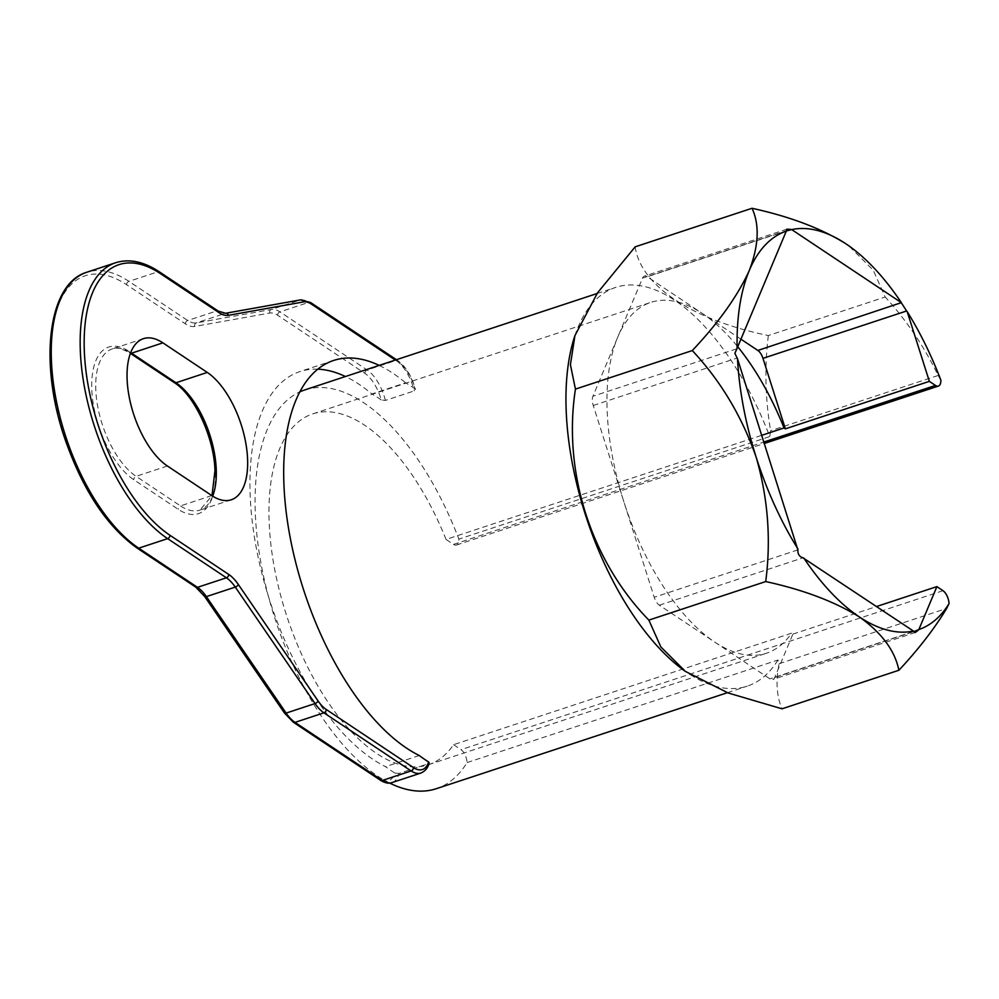 <?xml version="1.0" encoding="UTF-8"?>
<svg xmlns="http://www.w3.org/2000/svg" width="999" height="999" viewBox="0 0 999 999"><rect width="100%" height="100%" fill="white"/><g stroke="black" fill="none" stroke-linecap="round" stroke-linejoin="round"><path stroke-width="0.75" stroke-dasharray="5 3.75" d="M317.882 369.168A210.901 100.462 71.7 0 0 299.975 371.566A210.901 100.462 71.7 0 0 258.579 559.203A210.901 100.462 71.7 0 0 385.552 766.658A209.952 100.012 71.7 0 0 394.892 773.101A31.743 15.122 -108.3 0 1 379.732 778.721L292.507 720.604A31.743 15.122 -108.3 0 1 284.365 712.087L204.608 595.629A37.525 17.87 71.7 0 0 194.992 585.564L136.214 546.403A147.19 70.117 -108.3 0 1 50.562 361.7A147.19 70.117 -108.3 0 1 126.623 284.715L185.389 323.863A37.525 17.87 71.7 0 0 194.743 326.448L269.73 313.062A31.743 15.122 -108.3 0 1 277.635 315.234L364.872 373.351A31.743 15.122 -108.3 0 1 381.206 399.95L385.389 400.424L414.31 390.884L414.947 388.823A209.952 100.012 71.7 0 0 405.619 382.817L371.89 393.956A210.901 100.462 71.7 0 0 345.429 376.523M381.206 399.95A209.952 100.012 71.7 0 0 371.89 393.956M398.613 362.225A2.885 2.173 -56.3 0 0 397.802 360.614C405.819 366.508 411.725 376.148 415.509 389.523L414.947 388.823A31.743 15.122 71.7 0 0 398.613 362.225L395.367 360.052M389.685 783.066A209.952 100.012 -108.3 0 1 255.282 512.475A209.952 100.012 -108.3 0 1 299.925 391.845M304.832 389.91A209.952 100.012 -108.3 0 1 458.878 539.11A10.39 4.945 -108.3 0 1 456.418 545.042A10.39 4.945 -108.3 0 1 453.509 544.405L446.041 539.435L761.812 435.289M574.837 335.864A209.952 100.012 -108.3 0 1 615.709 287.375A209.952 100.012 -108.3 0 1 769.754 436.575L458.878 539.11M446.041 539.435A184.715 87.987 71.7 0 0 312.749 413.886A184.715 87.987 71.7 0 0 269.143 521.715A184.715 87.987 71.7 0 0 326.124 699.3A184.715 87.987 71.7 0 0 428.459 764.71A184.715 87.987 71.7 0 0 453.558 744.692L791.558 633.204A184.715 87.987 -108.3 0 1 766.458 653.234A184.715 87.987 -108.3 0 1 714.622 642.02A184.715 87.987 -108.3 0 1 623.738 501.386A184.715 87.987 -108.3 0 1 607.142 410.227A184.715 87.987 -108.3 0 1 617.719 337.187A184.715 87.987 -108.3 0 1 650.736 302.41A184.715 87.987 -108.3 0 1 702.572 313.624A184.715 87.987 -108.3 0 1 737.749 346.765M379.17 365.397A210.901 100.462 -108.3 0 1 405.619 382.817M635.177 246.828C640.634 285.702 692.207 319.992 768.331 335.539L885.201 296.99L873.226 270.192L848.7 245.729M940.858 380.132L938.123 375.474C924.112 346.441 906.468 320.279 885.201 296.99M768.331 335.539C764.497 366.995 765.259 398.726 770.604 430.719L769.754 436.575M453.558 744.692L461.026 749.662A10.39 4.945 -108.3 0 1 467.07 762.574A209.952 100.012 -108.3 0 1 436.363 788.686M740.933 339.173L647.29 276.785A10.39 4.945 71.7 0 0 644.38 276.161A10.39 4.945 71.7 0 0 642.519 278.122L592.919 396.253A10.39 4.945 71.7 0 0 593.256 405.494L654.22 597.277A10.39 4.945 71.7 0 0 659.34 605.194L769.904 678.845A10.39 4.945 71.7 0 0 772.814 679.482A10.39 4.945 71.7 0 0 774.675 677.522L792.906 634.103L791.558 633.204M792.906 634.103L876.573 606.505M467.07 762.574L777.946 660.027L779.145 663.686C775.599 681.006 776.56 696.053 782.017 708.815M777.946 660.027A209.952 100.012 -108.3 0 1 747.24 686.151A209.952 100.012 -108.3 0 1 685.364 671.378M391.958 782.592A34.628 16.496 71.7 0 0 399.063 773.388L427.984 763.848A34.628 16.496 -108.3 0 1 420.879 773.051M399.063 773.388L394.892 773.101M419.293 755.531L385.552 766.658M428.633 761.975L427.984 763.848M215.434 471.528A72.153 34.366 71.7 0 0 173.451 380.994L129.071 351.423A72.153 34.366 71.7 0 0 91.783 389.16A72.153 34.366 71.7 0 0 133.766 479.707L178.159 509.278A72.153 34.366 71.7 0 0 215.434 471.528M174.263 382.592A2.885 2.173 123.7 0 1 173.451 380.994M211.8 495.579L180.469 505.906L136.089 476.336A69.268 32.992 -108.3 0 1 97.802 406.968A69.268 32.992 -108.3 0 1 112.125 348.988A69.268 32.992 -108.3 0 1 130.694 352.635M212.675 496.141A69.268 32.992 -108.3 0 1 199.912 510.114A69.268 32.992 -108.3 0 1 180.469 505.906A2.885 2.173 -56.3 0 0 178.159 509.278M385.389 400.424A34.628 16.496 71.7 0 0 367.182 369.992L279.957 311.875A34.628 16.496 71.7 0 0 271.328 309.503L196.341 322.889A34.628 16.496 -108.3 0 1 187.712 320.504L128.933 281.356A150.075 71.491 71.7 0 0 86.813 272.24M115.734 262.7A150.075 71.491 -108.3 0 1 157.854 271.815L216.621 310.964A34.628 16.496 71.7 0 0 225.25 313.349L300.249 299.962A34.628 16.496 -108.3 0 1 308.878 302.335L396.103 360.452A34.628 16.496 -108.3 0 1 414.31 390.884M126.623 284.715A2.885 2.173 -56.3 0 1 128.933 281.356L157.854 271.815A2.885 2.173 -56.3 0 1 159.553 271.978M938.123 375.474L770.604 430.719M453.509 544.405L763.948 442.02M943.006 590.696L461.026 749.662M779.145 663.686L946.665 608.428M786.25 230.956L647.29 276.785M736.575 348.876L592.919 396.253M642.519 278.122L786.176 230.732M593.256 405.494L736.912 358.117M797.876 549.9L654.22 597.277M774.675 677.522L913.623 631.693M913.548 631.468L769.904 678.845M659.34 605.194L802.984 557.817M364.872 373.351A2.885 2.173 -56.3 0 1 367.182 369.992L396.103 360.452A2.885 2.173 -56.3 0 1 397.802 360.614L396.428 359.702M185.389 323.863A2.885 2.173 -56.3 0 1 187.712 320.504L216.621 310.964A2.885 2.173 -56.3 0 1 218.319 311.126M194.743 326.448A2.885 2.535 -100.1 0 1 196.341 322.889L225.25 313.349A2.885 2.535 -100.1 0 1 225.562 313.274M269.73 313.062A2.885 2.535 -100.1 0 1 271.328 309.503L300.249 299.962M277.635 315.234A2.885 2.173 -56.3 0 1 279.957 311.875L308.878 302.335A2.885 2.173 -56.3 0 1 310.564 302.497M167.407 466.009L136.089 476.336A2.885 2.173 123.7 0 0 133.766 479.707M129.071 351.423A2.885 2.173 -56.3 0 0 129.87 353.034A2.885 2.173 -56.3 0 0 130.457 353.271M137.025 548.014A2.885 2.173 123.7 0 1 136.214 546.403M195.792 587.162A2.885 2.173 123.7 0 1 194.992 585.564M204.645 596.465A2.885 1.324 145.6 0 1 204.608 595.629M284.39 712.924A2.885 1.324 145.6 0 1 284.365 712.087M293.319 722.215A2.885 2.173 123.7 0 1 292.507 720.604M380.544 780.319A2.885 2.173 123.7 0 1 379.732 778.721M231.244 499.787L199.912 510.114L211.988 495.704M597.065 293.531L615.709 287.375M428.459 764.71L766.458 653.234M312.749 413.886L650.736 302.41M727.384 692.707L747.24 686.151M456.418 545.042L764.41 443.456M786.925 229.146L644.38 276.161M915.359 632.467L772.814 679.482M333.716 360.439L299.975 371.566M143.456 338.649L112.125 348.988C115.36 346.94 121.266 348.289 129.87 353.034L130.407 353.384"/><path stroke-width="1.5" d="M247.59 459.353A69.268 32.992 -108.3 0 1 231.244 499.787A69.268 32.992 -108.3 0 1 211.8 495.579L167.407 466.009A69.268 32.992 -108.3 0 1 129.133 396.64A69.268 32.992 -108.3 0 1 143.456 338.649A69.268 32.992 -108.3 0 1 162.899 342.857L207.28 372.427A69.268 32.992 -108.3 0 1 247.59 459.353M737.499 358.791L734.864 353.346L737.112 348.276A209.952 100.012 -108.3 0 1 749.287 270.479C737.761 295.804 718.756 322.502 692.295 350.562C720.679 380.931 741.957 416.446 756.131 457.117A209.952 100.012 -108.3 0 1 737.499 358.791L797.876 549.9C797.677 554.095 799.375 556.73 802.984 557.817L913.423 631.056A209.952 100.012 -108.3 0 1 859.427 616.97C881.855 633.004 895.004 650.774 898.888 670.267C918.481 649.3 934.402 628.696 946.665 608.428L949.05 603.596A209.952 100.012 -108.3 0 1 918.855 629.545L936.887 586.613L943.006 590.696A10.39 4.945 71.7 0 1 949.05 603.596M299.925 391.845A209.952 100.012 -108.3 0 1 304.832 389.91L597.065 293.531M898.888 670.267L782.017 708.815L728.109 692.969L685.351 671.365A209.952 100.012 -108.3 0 1 685.289 671.328A209.952 100.012 -108.3 0 1 566.158 409.94A209.952 100.012 -108.3 0 1 574.737 336.151A209.952 100.012 -108.3 0 1 574.837 335.864M345.429 376.523A210.901 100.462 71.7 0 0 317.882 369.168M379.17 365.397A210.901 100.462 -108.3 0 0 333.716 360.439A210.901 100.462 -108.3 0 0 292.32 548.076A210.901 100.462 -108.3 0 0 419.293 755.531A209.952 100.012 71.7 0 0 428.633 761.975L429.183 762.936C428.084 767.707 425.312 771.078 420.879 773.051A34.628 16.496 -108.3 0 1 411.151 770.953L323.926 712.836A34.628 16.496 -108.3 0 1 315.047 703.546L235.289 587.087A34.628 16.496 71.7 0 0 226.411 577.797L167.632 538.636A150.075 71.491 -108.3 0 1 80.307 350.312A150.075 71.491 -108.3 0 1 115.734 262.7L86.813 272.24A150.075 71.491 71.7 0 0 51.386 359.852A150.075 71.491 71.7 0 0 138.724 548.176L167.632 538.636A2.885 2.173 123.7 0 0 169.955 535.277L228.721 574.437A37.525 17.87 -108.3 0 1 238.349 584.502L318.094 700.961A31.743 15.122 71.7 0 0 326.236 709.477L413.474 767.594A31.743 15.122 71.7 0 0 428.633 761.975M791.732 229.608A209.952 100.012 -108.3 0 1 845.741 243.694A209.952 100.012 -108.3 0 1 848.763 245.766A209.952 100.012 -108.3 0 1 901.385 302.647L791.732 229.608L786.25 230.956M803.77 558.004A209.952 100.012 71.7 0 0 859.427 616.97C834.777 601.635 803.533 589.835 765.721 581.555L648.863 620.104C591.458 561.413 562.549 472.465 575.436 389.111L692.295 350.562M765.721 581.555C771.191 539.51 767.994 498.026 756.131 457.117A209.952 100.012 71.7 0 0 797.951 549M935.489 385.439L929.357 381.356L907.204 311.663A209.952 100.012 -108.3 0 1 940.858 380.132A10.39 4.945 71.7 0 1 938.398 386.076A10.39 4.945 71.7 0 1 935.489 385.439L763.948 442.02M737.749 346.765A184.715 87.987 -108.3 0 1 784.04 427.959L785.376 428.846L762.974 358.354A10.39 4.945 71.7 0 0 757.854 350.449L740.933 339.173M761.812 435.289L784.04 427.959M575.436 389.111L570.417 364.722L574.924 335.614L597.627 292.707L635.177 246.828L752.035 208.279C759.69 224.837 758.765 245.567 749.287 270.479A209.952 100.012 -108.3 0 1 786.3 231.119L737.112 348.276M848.526 245.604L845.741 243.694C821.091 228.359 789.847 216.558 752.035 208.279M929.357 381.356L785.376 428.846M876.573 606.505L936.887 586.613M685.289 671.328L660.814 646.89L648.863 620.104M727.384 692.707L436.363 788.686A209.952 100.012 -108.3 0 1 389.685 783.066M757.854 350.449L901.385 302.647M901.51 303.072L906.617 310.976L762.974 358.354M907.204 311.663L906.617 310.976M790.946 229.408L786.925 229.146L786.3 231.119M913.623 631.693L918.855 629.545M918.318 630.144L915.359 632.467L913.423 631.056M207.28 372.427L175.961 382.767A69.268 32.992 -108.3 0 1 216.259 469.68A69.268 32.992 -108.3 0 1 212.675 496.141M162.899 342.857L131.568 353.196L175.961 382.767A2.885 2.173 123.7 0 1 174.263 382.592L130.407 353.384M395.367 360.052L311.376 304.108A31.743 15.122 71.7 0 0 303.471 301.935L228.484 315.309A37.525 17.87 -108.3 0 1 219.131 312.737L160.352 273.589A147.19 70.117 71.7 0 0 84.303 350.574A147.19 70.117 71.7 0 0 169.955 535.277M86.813 272.24C47.69 283.579 38.786 363.211 64.91 438.886C82.792 490.047 106.831 526.423 137.025 548.014A2.885 2.173 123.7 0 0 138.724 548.176L197.49 587.337A34.628 16.496 -108.3 0 1 206.368 596.615L286.126 713.086A34.628 16.496 71.7 0 0 295.005 722.377L382.242 780.481L411.151 770.953A2.885 2.173 123.7 0 0 413.474 767.594M326.236 709.477A2.885 2.173 123.7 0 1 323.926 712.836L295.005 722.377A2.885 2.173 123.7 0 1 293.319 722.215L380.544 780.319A2.885 2.173 123.7 0 0 382.242 780.481A34.628 16.496 71.7 0 0 391.958 782.592L420.879 773.051M238.349 584.502A2.885 1.324 145.6 0 1 235.289 587.087L206.368 596.615A2.885 1.324 145.6 0 1 204.645 596.465L284.39 712.924A2.885 1.324 145.6 0 0 286.126 713.086L315.047 703.546A2.885 1.324 145.6 0 0 318.094 700.961M137.025 548.014L195.792 587.162A2.885 2.173 123.7 0 0 197.49 587.337L226.411 577.797A2.885 2.173 123.7 0 0 228.721 574.437M130.694 352.635A69.268 32.992 -108.3 0 1 131.568 353.196A2.885 2.173 -56.3 0 1 130.457 353.271M311.376 304.108A2.885 2.173 -56.3 0 0 310.564 302.497L396.428 359.702M303.471 301.935A2.885 2.535 -100.1 0 0 300.249 299.962M228.484 315.309A2.885 2.535 -100.1 0 0 225.562 313.274L300.549 299.887L310.564 302.497M219.131 312.737A2.885 2.173 -56.3 0 0 218.319 311.126L225.562 313.274M160.352 273.589A2.885 2.173 -56.3 0 0 159.553 271.978L218.319 311.126M211.988 495.704L214.96 470.841C214.373 437.837 194.318 394.98 174.263 382.592M764.41 443.456L938.398 386.076M195.792 587.162L204.645 596.465M284.39 712.924L293.319 722.215M391.958 782.592C388.936 783.828 385.127 783.066 380.544 780.319M159.553 271.978C143.918 261.601 129.308 258.504 115.734 262.7"/></g></svg>

